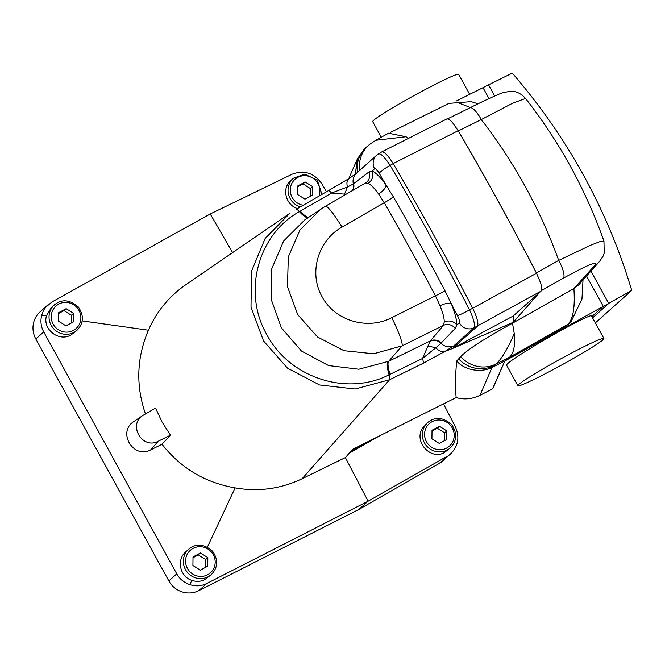 <?xml version="1.0" encoding="UTF-8"?>
<svg xmlns="http://www.w3.org/2000/svg" width="665" height="665" viewBox="0 0 665 665"><rect width="100%" height="100%" fill="white"/><g stroke="black" fill="none" stroke-linecap="round" stroke-linejoin="round"><path stroke-width="1" d="M586.555 276.017L603.246 306.382L504.793 360.987L504.037 362.126M492.748 388.742L479.964 395.351C472.1 399.125 464.17 399.865 456.173 397.579C455.143 387.737 455.317 375.559 456.705 361.045L460.695 356.64C467.728 349.424 485.001 338.277 512.507 323.198L514.269 333.631C515.3 345.501 513.754 353.331 509.639 357.122L505.99 360.38L564.02 327.704L570.819 322.168A18.869 18.246 -131.8 0 1 567.744 324.37C573.105 319.4 575.159 307.454 573.903 288.543L594.884 265.244C597.777 260.705 587.27 265.036 563.346 278.219L541.061 290.755M504.378 361.935L492.582 388.784M513.33 322.259L452.474 348.51L513.147 316.058L513.33 322.259L512.507 323.198L573.903 288.543M446.506 119.185C447.728 118.303 449.806 119.542 452.732 122.884L458.168 130.706L393.148 163.573A754.808 187.563 62.1 0 1 433.838 235.235A754.808 187.563 62.1 0 1 472.79 308.452L472.79 308.452C477.304 317.878 478.808 323.838 477.304 326.332L452.474 348.51L444.752 351.527C441.917 352.35 438.942 351.103 435.824 347.77L422.508 358.468L429.997 341.353L443.439 325.385L444.27 322.018C444.287 318.111 442.873 312.691 440.031 305.75L435.517 295.983A736.421 182.991 -117.9 0 0 410.247 249.018A736.421 182.991 -117.9 0 0 384.237 202.709L342.001 227.139C318.186 240.306 308.377 272.692 322.043 296.648C334.961 321.037 367.745 330.355 391.768 317.662A30.191 3.824 63.4 0 1 402.059 345.875L373.58 353.78L344.005 350.696L317.521 336.997L297.654 314.57L287.471 286.524L288.319 256.89L300.023 229.907L320.896 209.076L325.326 206.3A30.191 3.932 59.9 0 1 325.385 206.266A30.191 3.932 59.9 0 1 342.001 227.139M388.568 133.224L406.032 136.749L408.418 138.403M504.843 361.078L492.674 388.925M504.793 360.987L505.99 360.38M514.269 333.631C507.578 349.117 501.443 359.266 495.866 364.088L491.992 367.446L479.964 395.351M450.729 453.738L442.466 461.119A22.643 21.895 -131.8 0 1 438.867 463.713L450.729 453.738C458.351 445.932 459.848 436.814 455.217 426.406L443.488 403.929M326.465 191.794L321.918 183.931C314.171 172.967 304.229 169.733 292.093 174.222L210.231 213.964L52.003 301.927L45.669 307.28L43.275 311.037L41.72 315.21C40.241 321.02 40.906 326.598 43.74 331.926L176.749 573.878C179.741 579.132 184.105 582.715 189.841 584.635C195.676 586.547 201.329 586.164 206.79 583.496L198.777 590.661L358.934 509.407L438.867 463.713M198.777 590.661A22.643 21.895 -131.8 0 1 168.844 580.944L176.749 573.878M43.74 331.926L35.827 338.992L168.844 580.944M35.827 338.992A22.643 21.895 -131.8 0 1 40.124 311.827L48.146 304.661M393.248 196.682A9.435 1.214 150.2 0 1 384.237 202.709L378.56 193.939A9.435 4.372 144.4 0 0 385.974 184.903L393.248 196.682A744.725 185.061 62.1 0 1 445.101 291.004L451.286 303.706C454.976 312.833 456.838 319.948 456.863 325.052L455.184 328.435L440.986 343.256L435.824 347.77M346.083 194.263L331.561 193.041L347.429 187.015L353.389 183.914L369.092 171.828L372.142 170.93C375.933 172.742 380.538 177.397 385.974 184.903A743.37 184.72 -117.9 0 0 379.241 173.357A11.322 1.862 -30.4 0 1 390.139 165.402A754.684 187.53 62.1 0 1 430.729 236.89A754.684 187.53 62.1 0 1 469.59 309.932A11.322 0.532 152.8 0 1 457.503 315.717A743.37 184.72 -117.9 0 0 451.286 303.706A9.435 3.358 157.7 0 0 440.031 305.75M458.168 130.706A753.495 187.239 -117.9 0 1 498.185 201.221A753.495 187.239 62.1 0 1 536.522 273.232L540.429 282.417C541.9 287.064 542.1 289.965 541.036 291.137L513.147 316.058M170.481 435.159L162.002 444.262L150.706 449.881C133.374 459.465 116.982 431.859 133.873 421.527L142.892 415.459C127.58 424.827 142.476 449.922 158.203 441.252L170.481 435.159L162.094 422.117L155.593 408.069L142.892 415.459M456.173 397.579L352.625 449.349L345.376 457.578L302.126 478.733C280.829 488.908 258.494 491.959 235.111 487.886L207.405 547.087M358.934 509.407L368.136 501.194L447.163 456.298M206.79 583.496L368.136 501.194L345.376 457.578M450.338 447.861L444.436 452.516C430.812 460.587 413.68 441.809 422.391 428.351L427.711 422.524C435.126 416.456 443.098 417.138 451.635 424.569C457.437 433.173 457.005 440.928 450.338 447.861A16.982 16.417 -131.8 0 1 447.196 450.047A16.982 16.417 -131.8 0 1 425.542 444.577A16.982 16.417 -131.8 0 1 427.711 422.524M349.25 453.181L379.191 436.074M300.356 206.882A16.982 16.417 -131.8 0 1 288.527 194.33A16.982 16.417 -131.8 0 1 293.406 178.22L290.696 180.647C281.536 188.178 285.576 204.903 297.446 208.569M210.231 213.964L232.592 252.6M366.947 442.192L350.638 451.61M388.709 133.15L375.775 140.29L406.032 136.749M188.702 549.232C196.117 543.155 204.089 543.837 212.617 551.277C218.419 559.872 217.987 567.636 211.329 574.56A16.982 16.417 -131.8 0 1 208.178 576.755A16.982 16.417 -131.8 0 1 186.533 571.277A16.982 16.417 -131.8 0 1 188.702 549.232L185.818 551.8C176.267 559.681 179.874 576.779 191.844 580.354L189.841 584.635M162.002 444.262C180.797 468.135 205.169 482.682 235.111 487.886M82.177 320.896L148.428 330.206C136.674 357.645 135.685 385.55 145.46 413.938M41.72 315.21L46.45 315.875C42.402 329.391 58.936 342.201 71.064 334.952L77.024 330.256A16.982 16.417 -131.8 0 1 73.873 332.442A16.982 16.417 -131.8 0 1 52.227 326.972A16.982 16.417 -131.8 0 1 54.389 304.919C61.803 298.851 69.775 299.533 78.312 306.972C84.114 315.567 83.682 323.331 77.024 330.256M509.639 357.122L495.866 364.088A30.191 28.52 -128.4 0 1 460.695 356.64M491.992 367.446C482.183 372.641 465.309 371.028 456.705 361.045M211.329 574.56L205.128 579.473C200.855 581.651 196.424 581.942 191.844 580.354M54.389 304.919L51.321 307.662L46.45 315.875M444.752 351.527L423.007 363.381L389.599 379.732L355.168 389.017L319.532 384.96L287.513 368.169L263.54 340.97L251.004 307.072L251.486 271.262L265.119 238.519L289.882 213.274L185.884 284.662C169.06 296.374 156.574 311.561 148.428 330.206M355.251 174.197L357.521 158.627L364.844 148.536L369.649 144.388L375.758 140.298M359.69 170.39A30.191 28.52 -128.9 0 1 369.649 144.388M365.783 182.85L325.385 206.266L304.844 219.866L283.598 241.046L271.777 268.726L271.096 299.084L281.403 327.862L301.536 351.103L328.601 365.567L358.851 369.233L388.684 361.278A30.191 6.417 -116.1 0 0 390.039 374.353L389.091 374.819C346.673 396.606 289.242 377.554 266.773 334.528C242.492 292.467 257.696 234.637 299.383 211.636A11.322 2.452 -120 0 0 296.008 209.4L328.144 190.822A11.322 2.452 -120 0 1 328.186 190.797L349.349 178.328L356.623 173.124A11.322 10.948 48.2 0 0 353.389 183.914A9.435 9.194 72 0 1 352.45 190.581M536.522 273.232L469.59 309.932C473.921 319.449 475.35 325.434 473.896 327.903L453.796 345.858L444.785 351.519M381.502 152.069C383.83 151.071 387.712 154.912 393.148 163.573L390.139 165.402C384.528 156.84 380.579 153.05 378.302 154.014M391.768 317.662L445.101 291.004M541.036 291.137L473.896 327.903A11.322 10.948 48.2 0 1 459.307 322.866C459.947 321.86 459.34 319.474 457.503 315.717M446.755 119.002L381.735 151.903L376.731 155.169L356.623 173.124M349.491 178.245C347.063 179.808 346.374 182.717 347.421 186.973M308.103 217.671A30.191 6.791 59.4 0 1 299.383 211.636L331.561 193.041A11.322 2.452 -120 0 0 328.186 190.797L296.008 209.4M379.241 173.357C377.097 169.874 375.55 168.336 374.578 168.752A11.322 10.948 -131.8 0 1 376.631 155.261M378.56 193.939C374.453 188.203 370.929 184.654 368.003 183.299L365.368 183.108M308.685 217.28A30.191 6.534 60 0 1 300.297 211.113M428.036 346.041L435.791 347.745M429.997 341.353A9.435 9.077 -154.2 0 1 440.986 343.256A11.322 10.948 48.2 0 0 453.796 345.858M444.27 322.018A9.435 8.312 -179.3 0 1 456.863 325.052L459.307 322.866M368.003 183.299A9.435 8.712 113.9 0 0 372.142 170.93L374.578 168.752M344.545 194.163L347.429 187.015M297.712 186.724L303.024 183.914L310.38 188.536L310.289 196.333M303.024 183.914L305.177 181.986L312.542 186.607L310.38 188.536M305.177 181.986L297.721 185.942L297.621 194.521L304.977 199.143L312.442 195.194L312.542 186.607M58.695 313.431L64.006 310.613L71.371 315.243L71.28 323.032M64.006 310.613L66.168 308.685L73.524 313.315L71.371 315.243M66.168 308.685L58.703 312.641L58.603 321.22L65.968 325.85L73.424 321.893L73.524 313.315M193.008 557.736L198.32 554.918L205.676 559.548L205.585 567.336M198.32 554.918L200.473 552.989L207.829 557.619L205.676 559.548M200.473 552.989L193.016 556.946L192.917 565.524L200.273 570.154L207.729 566.198L207.829 557.619M432.017 431.036L437.329 428.218L444.694 432.84L444.602 440.637M437.329 428.218L439.49 426.29L446.847 430.92L444.694 432.84M439.49 426.29L432.026 430.247L431.926 438.825L439.291 443.447L446.747 439.499L446.847 430.92M456.531 100.914L483.006 87.655L489.024 98.603M506.58 365.052C506.88 363.398 515.824 357.205 533.421 346.457C559.39 330.663 591.601 313.739 591.409 315.867M591.842 316.565L603.246 306.382L608.741 303.464L590.944 271.096M551.543 370.455A49.06 2.901 151.2 0 0 603.887 338.468A49.06 2.901 151.2 0 0 559.489 359.566A49.06 2.901 151.2 0 0 517.894 385.742A49.06 2.901 151.2 0 0 551.543 370.455M469.665 94.339L458.684 74.355A49.06 2.901 151.2 0 0 399.881 103.557A49.06 2.901 151.2 0 0 373.705 120.249A49.06 2.901 151.2 0 0 372.699 121.629L381.286 137.248M494.685 96.009L488.501 84.746L483.006 87.655M592.573 317.903L608.741 303.464M595.333 322.924L631.75 290.397C607.502 209.749 567.686 137.322 512.299 73.117L488.551 84.846M631.75 290.397L608.691 303.39M578.716 284.803L574.344 288.294M578.716 284.811L599.373 261.628A18.869 18.179 -138.3 0 1 594.884 265.244M540.429 282.417L536.431 272.949L558.7 260.406L590.886 245.111L600.32 241.478L603.92 241.112M525.491 98.462L512.482 103.308L481.285 119.575C514.452 162.518 540.254 209.458 558.7 260.406A18.869 5.145 60.6 0 1 563.346 278.219M536.431 272.949A754.808 187.563 -117.9 0 0 458.343 130.914L481.285 119.575A18.869 5.087 -116.3 0 0 469.881 107.838L446.938 119.201M458.343 130.914L452.732 122.884M470.463 107.555L457.969 102.701L448.933 103.383L471.177 101.645L478.044 103.84M539.564 292.459L513.33 322.242M504.785 360.995L492.258 367.346M158.203 441.252L150.706 449.881M302.126 478.733L389.599 379.732A11.322 2.402 63.9 0 0 389.091 374.819A30.191 6.633 -115.5 0 1 387.986 361.619M494.037 365.617A30.191 29.194 -131.8 0 1 458.592 358.851M357.396 172.443A30.191 29.194 -131.8 0 1 366.648 146.923M328.227 190.772L349.208 178.411M455.184 328.435A9.435 9.111 -139.5 0 0 443.439 325.385L402.059 345.875L388.684 361.278L430.263 340.929A9.435 9.119 -139.9 0 1 441.203 342.99M349.516 178.228L356.099 173.632M390.039 374.353L422.508 358.468A11.322 2.402 63.9 0 1 423.007 363.381M365.442 183.066A9.435 9.144 56 0 0 369.092 171.828M352.832 190.356A9.435 9.16 55.9 0 0 353.655 183.739M319.009 196.1A15.096 14.597 48.2 0 0 309.1 176.391A15.096 14.597 48.2 0 0 290.555 187.106A15.096 14.597 48.2 0 0 303.19 205.244M73.325 330.472A15.096 14.597 48.2 0 0 73.624 304.736A15.096 14.597 48.2 0 0 51.247 316.598A15.096 14.597 48.2 0 0 73.325 330.472M207.638 574.776A15.096 14.597 48.2 0 0 207.929 549.041A15.096 14.597 48.2 0 0 185.552 560.903A15.096 14.597 48.2 0 0 207.638 574.776M446.647 448.077A15.096 14.597 48.2 0 0 446.946 422.333A15.096 14.597 48.2 0 0 424.569 434.195A15.096 14.597 48.2 0 0 446.647 448.077M564.02 327.704L567.744 324.37L509.357 357.371M348.701 178.719L357.521 158.627M293.406 178.22L304.711 174.13L317.33 180.265L321.378 192.617L321.045 194.92M506.531 365.077L517.894 385.742M591.443 315.85L603.887 338.468M570.819 322.168L581.966 299.059L583.014 279.99M599.373 261.628L602.889 256.549L604.244 253.141L603.953 241.096C585.491 189.159 559.34 141.603 525.525 98.428C519.997 92.069 514.02 91.421 513.696 91.438L510.545 91.18L502.125 92.892C494.22 96.068 483.472 101.047 469.881 107.838M448.908 103.399L390.28 132.476"/></g></svg>
